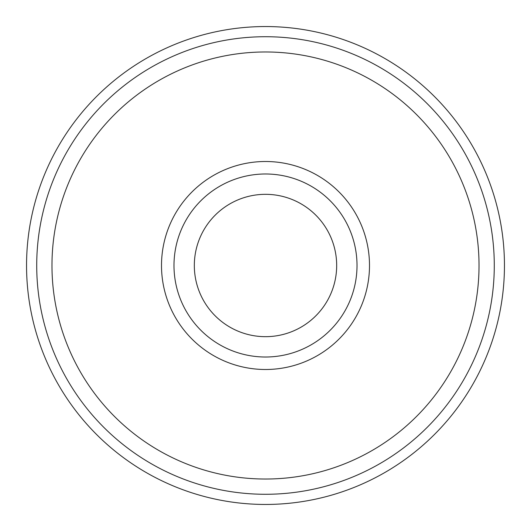 <?xml version="1.0" encoding="UTF-8"?>
<svg xmlns="http://www.w3.org/2000/svg" width="531" height="531" viewBox="0 0 531 531"><rect width="100%" height="100%" fill="white"/><g stroke="black" fill="none" stroke-linecap="round" stroke-linejoin="round"><path stroke-width="0.8" d="M504.45 265.5A238.95 238.95 0 0 0 265.5 26.55A238.95 238.95 0 0 0 26.55 265.5A238.95 238.95 0 0 0 265.5 504.45A238.95 238.95 0 0 0 504.45 265.5M494.281 265.5A228.781 228.781 0 0 0 265.5 36.719A228.781 228.781 0 0 0 36.719 265.5A228.781 228.781 0 0 0 265.5 494.281A228.781 228.781 0 0 0 494.281 265.5M369.496 265.5A103.996 103.996 0 0 0 265.5 161.504A103.996 103.996 0 0 0 161.504 265.5A103.996 103.996 0 0 0 265.5 369.496A103.996 103.996 0 0 0 369.496 265.5M357.011 265.5A91.511 91.511 0 0 0 265.5 173.989A91.511 91.511 0 0 0 173.989 265.5A91.511 91.511 0 0 0 265.5 357.011A91.511 91.511 0 0 0 357.011 265.5M479.028 265.5A213.528 213.528 0 0 0 265.5 51.972A213.528 213.528 0 0 0 51.972 265.5A213.528 213.528 0 0 0 265.5 479.028A213.528 213.528 0 0 0 479.028 265.5M194.326 265.5A71.174 71.174 0 0 1 265.5 194.326A71.174 71.174 0 0 1 336.674 265.5A71.174 71.174 0 0 1 265.5 336.674A71.174 71.174 0 0 1 194.326 265.5"/></g></svg>
